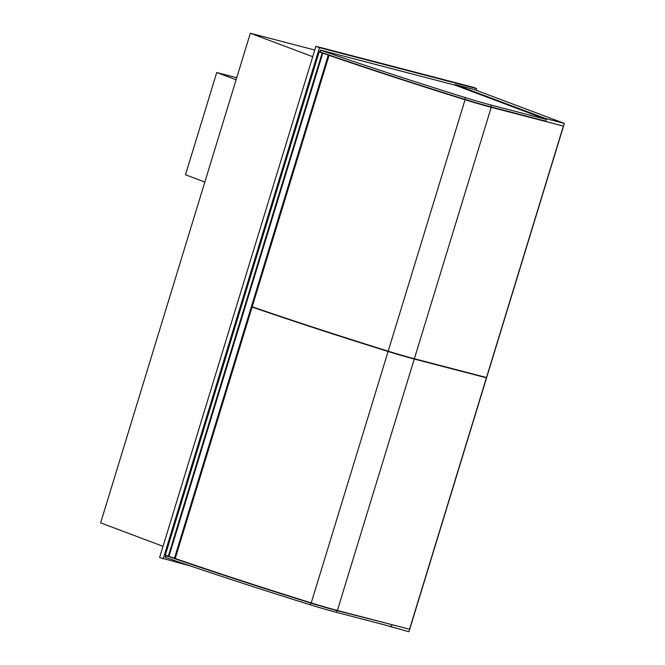 <?xml version="1.0" encoding="UTF-8"?>
<svg xmlns="http://www.w3.org/2000/svg" width="665" height="665" viewBox="0 0 665 665"><rect width="100%" height="100%" fill="white"/><g stroke="black" fill="none" stroke-linecap="round" stroke-linejoin="round"><path stroke-width="1" d="M314.769 50.033L250.331 33.25L100.639 522.873L163.033 546.322M250.331 33.25L312.733 56.7M476.157 90.257L476.664 88.586L473.089 87.24L315.908 46.309L159.608 557.536L190.73 566.048M315.908 46.309L319.483 47.656L163.191 558.874M476.664 88.586L319.483 47.656M385.683 625.175L408.95 631.75L564.361 123.407L545.591 118.52L545.416 119.093M564.361 123.407L473.962 89.434L455.193 84.546L545.591 118.52M455.193 84.546L455.018 85.12L546.314 119.434L545.782 121.155L490.828 106.849A37.09 1.904 17 0 1 464.735 99.309A308.203 15.827 17 0 1 320.197 51.986L319.749 51.795L320.272 50.066L320.713 50.149L455.018 85.12M390.322 626.38L390.18 626.862M473.771 102.061A31.662 1.629 -163 0 1 470.828 101.413M492.1 107.406L490.113 106.658M168.328 556.173L166.192 555.724A308.203 15.827 17 0 0 310.73 603.047A37.09 1.904 17 0 0 336.822 610.586L389.441 624.019M165.735 555.533L165.211 557.253L165.668 557.453A308.203 15.827 -163 0 0 310.206 604.776A37.09 1.904 -163 0 0 336.291 612.307L391.244 626.621L391.776 624.892M546.314 119.434L491.352 105.12A37.09 1.904 -163 0 1 465.267 97.58A308.203 15.827 -163 0 1 320.729 50.257L320.272 50.066M324.886 53.607L319.158 51.92L165.327 555.084L168.336 556.139M319.158 51.92L322.6 52.818M329.059 55.361L321.195 52.568L330.389 55.644L324.354 53.732L329.059 55.361L175.228 558.517L168.445 556.239M322.741 53.267L168.91 556.43M252.193 306.789A308.203 15.827 17 0 0 388.185 351.178A37.09 1.904 17 0 0 414.353 358.743L486.497 377.529L563.371 126.092L490.147 106.899A35.287 1.812 -163 0 1 465.259 99.708A306.399 15.736 -163 0 1 326.44 54.322L325.443 54.098A308.203 15.827 17 0 0 465.059 99.742A37.09 1.904 17 0 0 491.227 107.306L563.371 126.092M252.135 306.964A306.399 15.736 17 0 0 388.302 351.436A35.287 1.812 17 0 0 413.189 358.626L486.406 377.811L409.54 629.248L337.396 610.462A37.09 1.904 -163 0 1 311.228 602.906A308.203 15.827 -163 0 1 175.236 558.509M486.406 377.811L414.262 359.025A37.09 1.904 -163 0 1 388.102 351.469A308.203 15.827 -163 0 1 252.101 307.072M204.837 182.035L185.485 174.762L216.74 72.518L236.732 77.722M236.1 79.792L216.74 72.518M336.291 612.307L336.822 610.586M310.206 604.776L310.73 603.047M165.668 557.453L166.192 555.724M491.352 105.12L490.828 106.849M465.267 97.58L464.735 99.309M320.729 50.257L320.197 51.986M329.025 55.353L175.194 558.509M328.277 55.128L174.446 558.292M322.267 53.109L168.436 556.264M414.353 358.743L491.227 107.306M388.185 351.178L465.059 99.742M311.228 602.906L388.102 351.469M337.396 610.462L414.262 359.025M322.143 53.059L168.311 556.214"/></g></svg>
